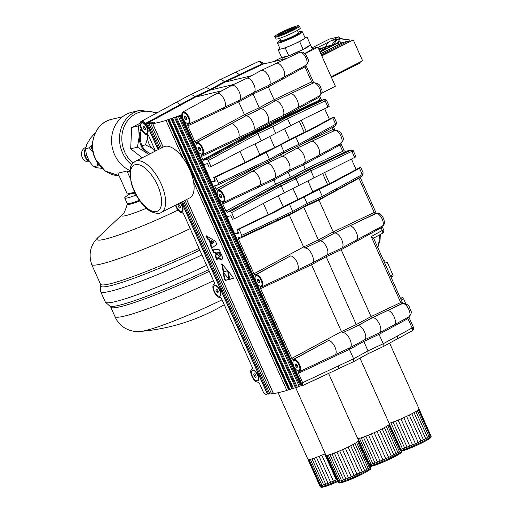 <?xml version="1.0" encoding="UTF-8"?>
<svg xmlns="http://www.w3.org/2000/svg" width="513" height="513" viewBox="0 0 513 513"><rect width="100%" height="100%" fill="white"/><g stroke="black" fill="none" stroke-linecap="round" stroke-linejoin="round"><path stroke-width="0.77" d="M186.36 117.573L184.776 118.375L184.513 116.631L185.443 116.413L186.636 117.926L186.899 119.664L185.969 119.888L186.867 119.433M185.969 119.888L184.776 118.375M188.04 123.357A5.733 2.597 63.1 0 1 183.25 119.048A5.733 2.597 63.1 0 1 183.115 113.04A5.733 2.597 63.1 0 1 183.378 112.937A5.733 2.597 63.1 0 1 188.162 117.253A5.733 2.597 63.1 0 1 188.303 123.261A5.733 2.597 63.1 0 1 188.04 123.357M183.288 112.963A5.733 2.597 63.1 0 1 183.455 112.866A5.733 2.597 63.1 0 1 183.718 112.764A5.733 2.597 63.1 0 1 184.994 112.975A5.733 2.597 63.1 0 1 189.464 121.78A5.733 2.597 63.1 0 1 188.643 123.088A5.733 2.597 63.1 0 1 188.463 123.165M200.051 148.174L198.467 148.982L198.204 147.237L199.134 147.013L200.326 148.533L200.589 150.271L199.66 150.495L200.557 150.04M199.66 150.495L198.467 148.982M201.731 153.964A5.733 2.597 63.1 0 1 196.947 149.655A5.733 2.597 63.1 0 1 196.806 143.64A5.733 2.597 63.1 0 1 197.069 143.544A5.733 2.597 63.1 0 1 201.853 147.853A5.733 2.597 63.1 0 1 201.994 153.868A5.733 2.597 63.1 0 1 201.731 153.964M196.979 143.569A5.733 2.597 63.1 0 1 197.146 143.467A5.733 2.597 63.1 0 1 197.409 143.371A5.733 2.597 63.1 0 1 198.685 143.582A5.733 2.597 63.1 0 1 203.154 152.387A5.733 2.597 63.1 0 1 202.334 153.695A5.733 2.597 63.1 0 1 202.154 153.765M210.676 244.169L208.842 240.065L207.425 238.872L206.091 235.685L215.556 241.341L216.762 244.329L211.734 248.273L210.202 245.073L211.273 243.867L209.439 239.763L207.938 238.609L206.854 236.185M210.183 244.804L211.273 243.867M227.657 270.62L223.751 271.698L224.001 273.179L228.586 278.706L227.887 272.243L226.836 270.954A114.662 10.953 155.9 0 1 223.751 271.698L224.239 271.448M228.586 278.706L229.273 278.36L229.382 277.693L228.42 271.544M224.29 279.053L221.885 263.817L232.973 276.962L233.146 278.488A114.662 10.953 155.9 0 1 225.258 280.387L224.29 279.053L224.649 278.873L223.726 272.762M233.402 278.315L225.675 280.175L224.649 278.873M211.728 248.279L212.247 248.016L210.708 244.541M211.734 248.273L212.081 247.862M217.878 257.641L216.864 259.969L215.37 256.404L215.992 254.108L215.223 252.64L213.376 252.165L212.093 249.061L219.179 249.754L221.84 255.391C222.834 258.103 222.604 259.572 221.161 259.783L221.751 259.674M213.594 252.409L214.113 252.139L212.651 249.145M186.661 199.48L273.512 393.651A114.623 9.587 -22.8 0 0 286.85 390.444L289.794 389.213M158.055 149.706L146.449 123.761A114.636 12.306 -25.4 0 0 146.622 123.8L150.02 122.492L147.757 123.941L151.226 122.62L149.148 123.966L152.701 122.601L150.79 123.857L154.426 122.447L152.733 123.646A114.623 12.306 -25.4 0 0 166.071 120.44L181.269 114.976L180.833 115.579A114.636 12.306 -25.4 0 0 181.57 115.31L302.478 385.596L302.676 382.666L298.483 373.284L298.483 371.848L299.374 371.63A6.759 3.065 -116.9 0 0 299.65 371.534A6.759 3.065 -116.9 0 0 299.541 364.467A6.759 3.065 -116.9 0 0 293.878 359.35L293.051 359.549L291.82 358.401L260.61 288.633L260.617 287.19L261.502 286.972A6.759 3.065 -116.9 0 0 261.777 286.876A6.759 3.065 -116.9 0 0 261.668 279.816A6.759 3.065 -116.9 0 0 256.013 274.692L255.179 274.891L253.954 273.743L238.417 239.007L238.423 237.57L241.764 236.756L241.77 235.32L239.02 229.176L237.077 229.644L272.493 212.619L274.596 212.113L239.02 229.176M218.679 257.5L218.019 257.834L220.455 259.725L221.161 259.783L221.828 259.443L221.135 259.379L218.544 257.302L217.878 257.635M216.05 254.461L216.691 254.134L216.095 252.556L214.113 252.139M215.37 256.404L216.691 254.134M217.236 259.398L215.89 256.141M211.709 243.451L213.979 242.117L211.394 240.687L210.728 241.027L213.312 242.457L211.888 243.604L210.683 241.161M219.949 254.852L220.577 254.531L219.628 252.685L216.832 252.826L219.231 253.242L219.949 254.852L219.853 256.372L219.019 256.32L217.865 255.121L216.832 252.826M220.577 254.531L220.661 256.013L219.853 256.372M218.993 253.005L219.628 252.685M273.551 61.573L281.637 57.475A15.768 1.507 -24.1 0 0 281.663 57.578A15.768 1.507 -24.1 0 0 288.755 55.789L281.65 57.494L278.155 49.684L285.254 47.972L299.663 41.617L306.966 36.962L304.895 37.462M321.677 93.199L335.387 86.242L317.913 47.17L312.167 48.549M304.946 53.75L317.913 47.17M329.384 119.253L324.678 108.724M283.836 152.829L299.034 145.724L299.021 144.3L295.802 137.099L310.538 129.962L334.091 117.124L333.008 117.317L308.518 130.411M223.585 271.794L222.43 264.157L221.751 264.496M213.312 242.457L213.979 242.117M207.656 239.173L208.175 238.904M163.711 146.827A28.664 12.94 63 0 1 188.258 166.494A28.664 12.94 63 0 1 189.746 197.909L161.255 212.427A28.664 12.94 -117 0 0 159.767 181.012A28.664 12.94 -117 0 0 135.22 161.345L163.711 146.827M196.017 144.807A6.021 2.732 63.1 0 1 198.518 143.39A6.021 2.732 63.1 0 1 202.34 147.988A6.021 2.732 63.1 0 1 203.206 152.637A6.021 2.732 63.1 0 1 200.589 153.817M293.019 361.652A6.021 2.732 63.1 0 1 295.52 360.241A6.021 2.732 63.1 0 1 299.336 364.839A6.021 2.732 63.1 0 1 300.208 369.482A6.021 2.732 63.1 0 1 297.591 370.668M182.327 114.2A6.021 2.732 63.1 0 1 184.827 112.783A6.021 2.732 63.1 0 1 188.649 117.381A6.021 2.732 63.1 0 1 189.515 122.03A6.021 2.732 63.1 0 1 186.899 123.21M217.281 192.343A6.021 2.732 63.1 0 1 219.782 190.926A6.021 2.732 63.1 0 1 223.604 195.524A6.021 2.732 63.1 0 1 224.476 200.173A6.021 2.732 63.1 0 1 221.853 201.352M255.147 276.994A6.021 2.732 63.1 0 1 257.654 275.584A6.021 2.732 63.1 0 1 261.47 280.181A6.021 2.732 63.1 0 1 262.342 284.83A6.021 2.732 63.1 0 1 259.725 286.01M183.09 209.221L182.968 209.894A5.733 2.597 63.1 0 0 180.403 202.673A6.021 2.732 63.1 0 1 182.153 205.495A6.021 2.732 63.1 0 1 183.026 210.138A6.021 2.732 63.1 0 1 180.403 211.324M213.697 286.966A6.021 2.732 63.1 0 1 216.204 285.549A6.021 2.732 63.1 0 1 220.019 290.146A6.021 2.732 63.1 0 1 220.891 294.795A6.021 2.732 63.1 0 1 218.275 295.982M140.876 124.165A6.021 2.732 63.1 0 1 143.377 122.754A6.021 2.732 63.1 0 1 147.199 127.352A6.021 2.732 63.1 0 1 148.065 131.995A6.021 2.732 63.1 0 1 145.448 133.181M251.569 371.617A6.021 2.732 63.1 0 1 254.07 370.206A6.021 2.732 63.1 0 1 257.885 374.804A6.021 2.732 63.1 0 1 258.757 379.453A6.021 2.732 63.1 0 1 256.141 380.633M251.293 160.018L249.19 160.524L213.767 177.549L215.716 177.081L251.293 160.018L295.802 137.099L293.327 137.689L278.796 145.468L263.708 152.72L266.176 152.124L269.402 159.325L283.792 151.425L280.9 144.961L278.796 145.468M355.964 156.773L269.306 200.288L234.364 218.762L231.613 212.619L230.388 211.471L227.156 212.247L225.932 211.099L222.745 203.975L222.751 202.539L223.636 202.321A6.759 3.065 -116.9 0 0 223.912 202.225A6.759 3.065 -116.9 0 0 223.803 195.158A6.759 3.065 -116.9 0 0 218.14 190.034L217.313 190.24L216.088 189.092L214.819 186.264L214.851 185.533L218.461 184.661L218.467 183.224L215.716 177.081M234.364 218.762L232.415 219.231L230.844 215.716L226.97 216.646L234.774 234.088L238.648 233.159L237.077 229.644M146.449 123.761L145.384 123.421A7.329 3.322 -116.9 0 0 141.126 121.485A7.329 3.322 -116.9 0 0 141.364 129.186A7.329 3.322 -116.9 0 0 147.455 134.662L148.68 135.81L155.433 151.046M290.788 125.897L287.569 118.695L286.344 117.548L323.947 99.702A1.436 0.686 64.6 0 1 325.171 100.849L326.755 100.728L329.256 106.319L327.974 107.121L305.248 118.137L261.168 140.921L257.943 133.72L208.31 160.524L211.061 166.667L209.112 167.135L207.541 163.615L203.667 164.551L211.471 181.993L215.345 181.063L213.767 177.549M265.798 162.448L266.946 163.435L217.313 190.24M175.478 205.181A7.329 3.322 -116.9 0 0 182.41 212.805L183.641 213.953L214.383 282.682L214.319 284.144A7.329 3.322 -116.9 0 0 213.953 284.285A7.329 3.322 -116.9 0 0 214.19 291.987A7.329 3.322 -116.9 0 0 220.282 297.463L221.507 298.611L252.249 367.34L252.191 368.796A7.329 3.322 -116.9 0 0 251.819 368.937A7.329 3.322 -116.9 0 0 252.056 376.645A7.329 3.322 -116.9 0 0 258.148 382.121L259.373 383.269L263.336 392.124L265.792 394.42L267.35 394.042A114.636 9.587 -22.8 0 0 267.517 394.067L268.459 393.779M194.818 141.556L244.457 114.752L245.682 115.9L196.049 142.697L194.818 141.556L187.79 125.832L187.796 124.396L188.681 124.172A6.759 3.065 -116.9 0 0 188.957 124.075A6.759 3.065 -116.9 0 0 188.669 116.65A6.759 3.065 -116.9 0 0 182.84 112.026A6.759 3.065 -116.9 0 0 181.839 114.72L181.692 115.239M208.31 160.524L207.085 159.376L203.533 160.229L202.917 159.658L201.481 156.439L201.487 155.003L202.372 154.779A6.759 3.065 -116.9 0 0 202.648 154.682A6.759 3.065 -116.9 0 0 202.539 147.622A6.759 3.065 -116.9 0 0 196.877 142.499L196.049 142.697M207.085 159.376L256.718 132.572L271.505 125.557L272.736 126.705L257.943 133.72L256.718 132.572L253.166 133.425L203.533 160.229M225.932 211.099L275.564 184.302L276.796 185.443L227.156 212.247M253.954 273.743L303.587 246.945L289.351 215.114L274.122 222.238M261.777 286.876L297.04 270.274A7.9 3.585 -116.9 0 0 297.059 262.335A7.9 3.585 -116.9 0 0 290.294 256.025L255.179 274.891M188.957 124.075L224.219 107.473A7.9 3.585 -116.9 0 0 224.239 99.535A7.9 3.585 -116.9 0 0 217.48 93.225A7.9 3.585 -116.9 0 0 217.07 93.379L182.84 112.026M202.648 154.682L237.91 138.08A7.9 3.585 -116.9 0 0 237.929 130.142A7.9 3.585 -116.9 0 0 231.164 123.832L245.682 115.9L260.476 108.878L259.245 107.736L253.114 94.033L238.725 101.933L223.495 109.057M211.061 166.667L246.003 148.193L261.168 140.921M296.174 270.684L296.341 271.916L260.61 288.633M328.179 340.677L328.166 340.683A7.9 3.585 -116.9 0 1 334.931 346.987A7.868 3.565 -116.9 0 0 328.179 340.677L293.051 359.549M334.04 355.336L334.213 356.573L298.483 373.284M223.912 202.225L259.174 185.616A7.9 3.585 -116.9 0 0 259.193 177.678A7.9 3.585 -116.9 0 0 252.428 171.368L266.946 163.435L281.74 156.42L280.29 154.779M234.774 234.088L238.301 232.383M218.467 183.224L254.198 166.513L254.191 167.95L218.512 184.629M145.384 123.421L179.973 104.748A8.477 3.841 -116.9 0 0 175.799 102.671A8.477 3.841 -116.9 0 0 175.356 102.837L141.126 121.485M267.562 122.966L282.548 115.912A8.355 3.79 -116.9 0 0 282.637 115.867A8.355 3.79 -116.9 0 0 282.362 107.076A8.355 3.79 -116.9 0 0 275.417 100.843L274.077 99.721L259.245 107.736L244.457 114.752L238.725 101.933L238.577 100.638M284.471 193.016L281.252 185.815L231.613 212.619M211.471 181.993L214.992 180.287M240.046 151.367L245.034 162.518L240.033 151.38M254.172 166.449L269.402 159.325L269.408 160.755L254.345 167.796M299.65 371.534L334.912 354.932A7.9 3.585 -116.9 0 0 334.931 346.987M241.77 235.32L277.501 218.609L277.495 220.045L241.815 236.724M230.388 211.471L280.021 184.667L276.796 185.443L291.583 178.428L290.358 177.28L288.069 172.176L273.679 180.076L258.449 187.2M277.475 218.544L292.705 211.42L289.479 204.219L333.841 182.057L359.485 168.302L360.729 167.43L359.664 167.616L331.821 182.506M274.596 212.113L289.479 204.219L287.011 204.815L272.493 212.619M202.917 159.658L252.55 132.854L252.415 132.54L237.186 139.664M303.157 163.756L305.19 169.271L290.358 177.28L275.564 184.302L273.532 178.787M263.349 203.469L268.337 214.614L263.336 203.475M291.82 358.401L341.453 331.597L311.545 264.734L296.315 271.858M281.894 116.22L282.176 117.83L267.344 125.839L252.55 132.854L253.166 133.425L267.959 126.41L266.805 124.64L252.415 132.54L252.268 131.245M273.955 221.699L274.147 222.296L238.417 239.007M326.691 255.16L341.677 248.106A8.355 3.79 -116.9 0 0 341.767 248.061A8.355 3.79 -116.9 0 0 341.498 239.27A8.355 3.79 -116.9 0 0 334.547 233.037L319.605 241.072L318.381 239.924L303.587 246.945L304.818 248.093L319.932 240.995L304.927 248.061A8.355 3.79 -116.9 0 1 311.872 254.294A8.355 3.79 -116.9 0 1 312.148 263.086A8.355 3.79 -116.9 0 1 312.058 263.131L297.425 270.024M223.347 107.884L223.521 109.122L187.79 125.832M237.038 138.491L237.211 139.722L201.481 156.439M345.063 151.476L351.084 150.033L309.647 169.643L294.815 177.652L280.021 184.667L281.252 185.815L296.039 178.8L294.815 177.652L291.583 178.428L306.415 170.419L309.647 169.643L310.872 170.791L296.039 178.8L298.932 185.264M258.302 186.027L258.475 187.264L222.745 203.975M325.742 255.679L356.246 324.582L371.079 316.572L372.31 317.72L357.471 325.729L356.246 324.582L341.453 331.597L342.684 332.745L357.805 325.652L342.793 332.719A8.355 3.79 -116.9 0 1 349.744 338.952A8.355 3.79 -116.9 0 1 350.013 347.743A8.355 3.79 -116.9 0 1 349.924 347.788L335.29 354.675M302.676 382.666L353.611 358.767L349.411 349.391L334.181 356.509M338.381 365.891L338.279 368.866M293.34 388.142L289.922 389.508L169.123 119.452M301.157 385.661L297.271 387.232L176.414 117.047M297.149 386.949L293.468 388.431L172.644 118.317M181.839 114.72L181.57 115.31M271.448 393.593L269.979 394.08L183.622 201.032M180.833 115.579L301.727 385.84A114.636 9.587 -22.8 0 0 302.478 385.596M273.282 393.33L271.595 393.913L185.001 200.326M181.499 202.109L267.35 394.042M269.825 393.747L268.613 394.125L182.493 201.603M301.727 385.84L301.278 385.936L180.377 115.656M221.917 90.743L195.408 97.117L180.691 105.101L179.98 104.748L180.685 105.101L146.147 123.832M325.877 455.153A17.917 1.712 -24.1 0 0 325.89 455.191A17.917 1.712 -24.1 0 0 326.178 455.345A17.917 1.712 -24.1 0 0 326.967 455.307A17.917 1.712 -24.1 0 0 328.224 455.05A17.917 1.712 -24.1 0 0 329.897 454.569A17.917 1.712 -24.1 0 0 331.956 453.89A17.917 1.712 -24.1 0 0 334.322 453.024A17.917 1.712 -24.1 0 0 336.926 452.004A17.917 1.712 -24.1 0 0 339.696 450.856A17.917 1.712 -24.1 0 0 342.543 449.619A17.917 1.712 -24.1 0 0 345.384 448.33A17.917 1.712 -24.1 0 0 348.122 447.028A17.917 1.712 -24.1 0 0 350.687 445.746A17.917 1.712 -24.1 0 0 352.995 444.534A17.917 1.712 -24.1 0 0 354.977 443.424A17.917 1.712 -24.1 0 0 356.567 442.45A17.917 1.712 -24.1 0 0 357.728 441.635A17.917 1.712 -24.1 0 0 358.414 441.013A17.917 1.712 -24.1 0 0 358.613 440.603A17.917 1.712 -24.1 0 0 358.6 440.564L328.57 373.426M310.192 382.018A17.917 1.712 -24.1 0 0 319.862 377.497M362.338 471.793A17.917 1.712 155.9 0 1 359.773 473.076A17.917 1.712 155.9 0 1 357.035 474.378A17.917 1.712 155.9 0 1 354.194 475.666A17.917 1.712 155.9 0 1 351.347 476.904A17.917 1.712 155.9 0 1 348.577 478.052A17.917 1.712 155.9 0 1 345.974 479.071A17.917 1.712 155.9 0 1 343.607 479.937A17.917 1.712 155.9 0 1 341.549 480.617A17.917 1.712 155.9 0 1 339.875 481.098A17.917 1.712 155.9 0 1 338.618 481.354A17.917 1.712 155.9 0 1 337.83 481.393A17.917 1.712 155.9 0 1 337.541 481.239A17.917 1.712 155.9 0 1 337.528 481.2L339.875 481.098L345.974 479.071L364.647 470.581A17.917 1.712 155.9 0 1 362.338 471.793L350.687 445.746M370.232 466.574A17.917 1.712 155.9 0 1 370.251 466.612A17.917 1.712 155.9 0 1 370.264 466.65A17.917 1.712 155.9 0 1 370.065 467.061A17.917 1.712 155.9 0 1 369.379 467.683A17.917 1.712 155.9 0 1 368.219 468.497A17.917 1.712 155.9 0 1 366.628 469.472A17.917 1.712 155.9 0 1 364.647 470.581L368.219 468.497L370.264 466.65L358.613 440.603M337.528 481.2L325.915 455.23M337.83 481.393L326.178 455.345M338.618 481.354L326.967 455.307M339.875 481.098L328.224 455.05M341.549 480.617L329.897 454.569M343.607 479.937L331.956 453.89M345.974 479.071L334.322 453.024M348.577 478.052L336.926 452.004M351.347 476.904L339.696 450.856M354.194 475.666L342.543 449.619M357.035 474.378L345.384 448.33M359.773 473.076L348.122 447.028M364.647 470.581L352.995 444.534M366.628 469.472L354.977 443.424M368.219 468.497L356.567 442.45M369.379 467.683L357.728 441.635M370.065 467.061L358.414 441.013M307.986 459.468A17.917 1.712 -24.1 0 0 307.999 459.513A17.917 1.712 -24.1 0 0 308.281 459.661A17.917 1.712 -24.1 0 0 309.07 459.629A17.917 1.712 -24.1 0 0 310.327 459.366A17.917 1.712 -24.1 0 0 312.007 458.891A17.917 1.712 -24.1 0 0 314.059 458.205A17.917 1.712 -24.1 0 0 316.425 457.34A17.917 1.712 -24.1 0 0 319.035 456.32A17.917 1.712 -24.1 0 0 321.798 455.172A17.917 1.712 -24.1 0 0 324.646 453.934A17.917 1.712 -24.1 0 0 325.216 453.684M336.874 479.732A17.917 1.712 155.9 0 1 336.297 479.982A17.917 1.712 155.9 0 1 333.45 481.22A17.917 1.712 155.9 0 1 330.686 482.367A17.917 1.712 155.9 0 1 328.076 483.387A17.917 1.712 155.9 0 1 325.71 484.253A17.917 1.712 155.9 0 1 323.658 484.939A17.917 1.712 155.9 0 1 321.978 485.413A17.917 1.712 155.9 0 1 320.721 485.676A17.917 1.712 155.9 0 1 319.939 485.708A17.917 1.712 155.9 0 1 319.65 485.561A17.917 1.712 155.9 0 1 319.637 485.516L320.721 485.676L325.71 484.253L336.874 479.726M319.637 485.516L308.018 459.545M319.939 485.708L308.281 459.661M320.721 485.676L309.07 459.629M321.978 485.413L310.327 459.366M323.658 484.939L312.007 458.891M325.71 484.253L314.059 458.205M328.076 483.387L316.425 457.34M330.686 482.367L319.035 456.32M333.45 481.22L321.798 455.172M336.297 479.982L324.646 453.934M349.27 348.096L349.411 349.391L363.807 341.485L363.608 340.337M297.059 262.335A7.868 3.565 -116.9 0 0 290.313 256.019M287.011 204.815L302.099 197.563L304.203 197.056L307.095 203.52L292.705 211.42L292.718 212.85L277.648 219.891M353.483 361.684L353.611 358.767L368.001 350.866L363.807 341.485L379.036 334.361L383.23 343.742L397.626 335.835L397.498 338.753M224.598 107.223L239.231 100.33A8.355 3.79 -116.9 0 0 239.321 100.285A8.355 3.79 -116.9 0 0 238.878 91.147A8.355 3.79 -116.9 0 0 231.761 85.382A8.355 3.79 -116.9 0 0 231.671 85.427L217.172 93.328M224.239 99.535A7.868 3.565 -116.9 0 0 217.48 93.225M175.799 102.671A8.439 3.828 -116.9 0 1 179.98 104.748L194.716 96.784A8.933 4.046 -116.9 0 0 190.054 94.841A8.933 4.046 -116.9 0 0 189.957 94.886L175.465 102.786M195.408 97.117L194.716 96.784L209.605 89.717L210.311 90.076L195.408 97.117M251.28 159.985L249.171 160.492L263.708 152.72M311.404 263.438L311.545 264.734L325.941 256.827L341.171 249.709L371.079 316.572L400.717 302.51A1.436 0.686 -115.4 0 0 401.948 303.658L372.419 317.694A8.355 3.79 -116.9 0 1 379.363 323.921A8.355 3.79 -116.9 0 1 379.639 332.713A8.355 3.79 -116.9 0 1 379.549 332.757L364.563 339.818M255.025 143.864L259.899 154.753M259.559 185.366L274.186 178.479A8.355 3.79 -116.9 0 0 274.275 178.428A8.355 3.79 -116.9 0 0 274.006 169.643A8.355 3.79 -116.9 0 0 267.055 163.41L282.067 156.337L296.572 148.411L295.417 147.417M259.193 177.678A7.868 3.565 -116.9 0 0 252.441 171.368L218.14 190.034M238.288 137.83L252.922 130.937A8.355 3.79 -116.9 0 0 253.012 130.892A8.355 3.79 -116.9 0 0 252.742 122.1A8.355 3.79 -116.9 0 0 245.791 115.874L260.803 108.801L275.308 100.869L314.001 82.721A2.866 2.539 -103.5 0 0 313.565 82.869L312.911 83.029A1.436 0.686 -115.4 0 1 311.68 81.881L313.7 82.792M237.929 130.142A7.868 3.565 -116.9 0 0 231.177 123.825L196.877 142.499M289.159 214.517L289.351 215.114L303.741 207.207L318.381 239.924L333.213 231.914L318.971 200.083L303.741 207.207L303.613 206.867M278.328 195.966L283.202 206.848M274.583 212.081L272.474 212.587M326.653 255.179A7.868 3.565 -116.9 0 0 326.736 255.141A7.868 3.565 -116.9 0 0 326.48 246.862A7.868 3.565 -116.9 0 0 319.932 240.995L334.547 233.037L349.545 225.97A7.9 3.585 -116.9 0 0 349.545 225.97A7.868 3.565 -116.9 0 1 356.311 232.28A7.868 3.565 63.1 0 1 356.355 240.11L341.767 248.061M266.606 123.486L266.805 124.64L282.035 117.515L296.456 109.673L296.29 108.429M302.099 197.563L316.63 189.784L319.105 189.194L322.324 196.396L307.095 203.52L307.088 204.956L292.782 212.805M364.519 339.837A7.868 3.565 -116.9 0 0 364.602 339.792A7.868 3.565 -116.9 0 0 364.345 331.52A7.868 3.565 -116.9 0 0 357.805 325.652L372.419 317.694L387.424 310.621A7.9 3.585 -116.9 0 0 387.411 310.628L387.411 310.628A7.868 3.565 -116.9 0 1 394.176 316.938A7.868 3.565 63.1 0 1 394.228 324.767L379.639 332.713M383.108 346.653L383.23 343.742L368.001 350.866L367.988 353.739M253.826 92.385A7.868 3.565 -116.9 0 0 253.909 92.34A7.868 3.565 -116.9 0 0 253.493 83.728A7.868 3.565 -116.9 0 0 246.791 78.309A7.868 3.565 -116.9 0 0 246.708 78.348M252.915 92.879L253.114 94.033L268.344 86.909L274.077 99.721L311.68 81.881L304.966 66.87L282.766 79.066L282.599 77.822M233.8 84.427L210.311 90.076L225.027 82.093L224.341 81.759A8.933 4.046 -116.9 0 0 219.679 79.81A8.933 4.046 -116.9 0 0 219.583 79.861L205.04 87.781M263.932 63.888L262.175 63.798L224.341 81.759L209.605 89.717A8.439 3.828 -116.9 0 0 205.085 87.761A8.439 3.828 -116.9 0 0 204.995 87.806M275.628 133.168L272.736 126.705L287.569 118.695L325.171 100.849L327.974 107.121M269.678 136.355L274.641 147.462M288.781 170.528A7.868 3.565 -116.9 0 0 288.864 170.483A7.868 3.565 -116.9 0 0 288.607 162.204A7.868 3.565 -116.9 0 0 282.067 156.337L296.572 148.411L335.265 130.257A2.866 2.539 -103.5 0 0 334.829 130.411L334.175 130.565A1.436 0.686 -115.4 0 1 332.943 129.417L334.963 130.328M267.517 122.985A7.868 3.565 -116.9 0 0 267.6 122.947A7.868 3.565 -116.9 0 0 267.344 114.668A7.868 3.565 -116.9 0 0 260.803 108.801L275.417 100.843L290.409 93.776A7.9 3.585 -116.9 0 0 290.409 93.776A7.868 3.565 -116.9 0 1 297.174 100.086A7.868 3.565 63.1 0 1 297.226 107.916L282.637 115.867M313.174 137.965L313.417 136.394L299.021 144.3L283.792 151.425L283.785 152.861L269.472 160.71M287.87 171.021L288.069 172.176L303.298 165.051L317.72 157.209L317.553 155.965M319.355 95.937L318.656 97.476L319.779 99.984A0.718 0.346 -115.4 0 0 320.394 100.561L324.363 99.554L320.394 100.561L282.791 118.4L286.344 117.548L271.505 125.557L267.959 126.41L282.791 118.4L282.176 117.83L319.779 99.984L321.407 100.266M292.981 188.451L297.95 199.557M369.418 464.752L377.497 462.213L388.63 457.429L397.934 452.594L401.07 449.984A17.917 1.712 155.9 0 1 401.089 450.016A17.917 1.712 155.9 0 1 401.006 450.337A17.917 1.712 155.9 0 1 400.448 450.901A17.917 1.712 155.9 0 1 399.415 451.664A17.917 1.712 155.9 0 1 397.934 452.594A17.917 1.712 155.9 0 1 396.055 453.678A17.917 1.712 155.9 0 1 393.83 454.864A17.917 1.712 155.9 0 1 391.329 456.128A17.917 1.712 155.9 0 1 388.63 457.429A17.917 1.712 155.9 0 1 385.808 458.725A17.917 1.712 155.9 0 1 382.954 459.981A17.917 1.712 155.9 0 1 380.159 461.155A17.917 1.712 155.9 0 1 377.497 462.213A17.917 1.712 155.9 0 1 375.054 463.124A17.917 1.712 155.9 0 1 372.913 463.861A17.917 1.712 155.9 0 1 371.123 464.393A17.917 1.712 155.9 0 1 369.751 464.714A17.917 1.712 155.9 0 1 369.424 464.765M357.779 438.718A17.917 1.712 -24.1 0 0 358.1 438.666A17.917 1.712 -24.1 0 0 359.472 438.346A17.917 1.712 -24.1 0 0 361.261 437.807A17.917 1.712 -24.1 0 0 363.403 437.076A17.917 1.712 -24.1 0 0 365.846 436.165A17.917 1.712 -24.1 0 0 368.507 435.107A17.917 1.712 -24.1 0 0 371.303 433.934A17.917 1.712 -24.1 0 0 374.157 432.677A17.917 1.712 -24.1 0 0 376.978 431.382A17.917 1.712 -24.1 0 0 379.678 430.08A17.917 1.712 -24.1 0 0 382.179 428.817A17.917 1.712 -24.1 0 0 384.404 427.63A17.917 1.712 -24.1 0 0 386.283 426.547A17.917 1.712 -24.1 0 0 387.764 425.617A17.917 1.712 -24.1 0 0 388.796 424.854A17.917 1.712 -24.1 0 0 389.354 424.289A17.917 1.712 -24.1 0 0 389.438 423.969L359.985 358.132M369.751 464.714L358.1 438.666M371.123 464.393L359.472 438.346M372.913 463.861L361.261 437.807M375.054 463.124L363.403 437.076M377.497 462.213L365.846 436.165M380.159 461.155L368.507 435.107M382.954 459.981L371.303 433.934M385.808 458.725L374.157 432.677M388.63 457.429L376.978 431.382M391.329 456.128L379.678 430.08M393.83 454.864L382.179 428.817M396.055 453.678L384.404 427.63M397.934 452.594L386.283 426.547M399.415 451.664L387.764 425.617M400.448 450.901L388.796 424.854M401.006 450.337L389.354 424.289M401.07 449.984L389.45 424.007M405.777 303.715L403.596 298.842A1.436 0.648 -116.9 0 0 402.365 297.694L400.409 298.162M390.989 277.097L392.753 276.199A1.436 0.648 -116.9 0 0 392.823 276.18A1.436 0.648 -116.9 0 0 392.817 274.744L387.148 262.072L384.801 263.259M383.66 260.713L384.974 260.04L384.84 263.24M384.974 260.04L383.519 260.392M324.582 172.368L329.59 183.558M327.576 184.526L322.606 173.426L327.57 184.526M301.278 120.266L306.287 131.463M304.273 132.431L299.303 121.331L304.267 132.431M351.456 159.133L356.099 169.521M381.807 226.316L381.114 227.849L355.592 241.867L355.419 240.623M336.477 190.06L336.746 188.553L362.268 174.535L363.217 172.996L360.735 167.443M376.593 213.28C382.294 211.619 387.379 224.591 382.243 226.086A7.035 3.187 -116.9 0 0 382.012 218.679A7.035 3.187 -116.9 0 0 376.157 213.434A2.866 2.539 -103.5 0 1 376.593 213.28L334.438 233.062L333.213 231.914L374.227 212.453L376.247 213.363M359.523 177.479L358.914 178.229L333.392 192.24L333.245 191.836M355.958 156.76L353.47 151.207L351.892 151.329L310.872 170.791L314.097 177.992M286.786 58.392L262.919 64.183A1.436 0.667 -115.3 0 1 262.175 63.798A7.721 3.501 -116.9 0 0 257.879 61.823L234.691 72.737A8.439 3.828 63.1 0 1 235.044 72.615A8.477 3.841 -116.9 0 0 234.691 72.737A8.477 3.841 -116.9 0 0 234.595 72.788M397.357 338.849L397.626 335.835M340.619 143.473L339.92 145.019L342.793 151.431A1.436 0.686 -115.4 0 0 344.018 152.579L306.415 170.419L305.19 169.271L344.095 150.687L340.818 143.364M313.443 136.458L335.643 124.261L336.592 122.722L334.091 117.137M324.363 99.554L324.363 99.554C325.992 99.682 326.794 100.073 326.755 100.728M305.658 65.331L304.966 66.87A1.436 0.68 -118.8 0 1 304.741 65.831M380.883 226.823A1.436 0.68 -118.8 0 0 381.114 227.849L382.3 230.51A2.866 1.359 61.2 0 1 382.332 233.364A2.866 1.359 61.2 0 1 382.179 233.421M355.362 240.655L355.592 241.867M359.485 168.302L362.268 174.535A1.436 0.68 61.2 0 1 362.287 175.959A1.436 0.68 61.2 0 1 362.287 175.965A1.436 0.68 61.2 0 1 362.21 175.991L336.823 189.932M336.746 188.553L336.733 189.919L322.401 197.774M358.779 177.889A1.436 0.68 -118.8 0 0 358.914 178.229L374.227 212.453A1.436 0.686 -115.4 0 0 375.458 213.6L349.545 225.97M355.945 240.334L355.964 240.328A7.9 3.585 -116.9 0 0 356.375 240.174A7.9 3.585 -116.9 0 0 356.311 232.28M333.238 191.836L333.392 192.24M345.185 151.495L350.661 150.181A1.436 0.686 64.6 0 1 351.892 151.329L354.675 157.562M296.815 108.14L296.835 108.14A7.9 3.585 -116.9 0 0 297.239 107.98A7.9 3.585 -116.9 0 0 297.174 100.086M283.125 77.534L283.144 77.534A7.9 3.585 -116.9 0 0 283.548 77.373A7.9 3.585 -116.9 0 0 283.484 69.479A7.868 3.565 63.1 0 1 283.535 77.309L268.947 85.261A8.355 3.79 -116.9 0 0 268.498 76.116A8.355 3.79 -116.9 0 0 261.386 70.358A8.355 3.79 -116.9 0 0 261.297 70.403L246.747 78.329M393.234 325.306L393.458 326.518L393.291 325.274M299.586 52.364C302.76 51.794 304.331 51.46 307.685 58.238C309.012 60.22 308.467 62.515 306.049 65.119A7.15 3.238 -116.9 0 0 305.671 57.296A7.15 3.238 -116.9 0 0 299.586 52.364L276.398 63.285A7.868 3.565 63.1 0 1 276.725 63.17A7.9 3.585 -116.9 0 0 276.398 63.285A7.9 3.585 -116.9 0 0 276.308 63.33M393.817 324.992L393.837 324.986A7.9 3.585 -116.9 0 0 394.24 324.832A7.9 3.585 -116.9 0 0 394.176 316.938M397.652 335.9L412.106 327.961A2.866 1.359 61.2 0 1 412.131 330.814A2.866 1.359 61.2 0 1 411.977 330.879M235.044 72.615A8.439 3.828 -116.9 0 1 239.225 74.693L239.937 75.045L225.027 82.093L251.543 75.712M407.688 317.509A1.436 0.68 -118.8 0 0 407.912 318.586L393.458 326.518M282.541 77.854L282.766 79.066M318.432 96.438A1.436 0.68 -118.8 0 0 318.656 97.476L296.456 109.673M318.079 155.683L318.098 155.676A7.9 3.585 -116.9 0 0 318.502 155.522A7.9 3.585 -116.9 0 0 318.438 147.622A7.868 3.565 -116.9 0 0 311.692 141.312A7.9 3.585 -116.9 0 0 311.673 141.312L296.681 148.379A8.355 3.79 -116.9 0 1 303.632 154.612A8.355 3.79 -116.9 0 1 303.901 163.403A8.355 3.79 -116.9 0 1 303.811 163.448L288.825 170.508M339.696 143.973A1.436 0.68 -118.8 0 0 339.92 145.019L317.72 157.209M332.841 117.996L335.643 124.261A1.436 0.68 61.2 0 1 335.662 125.691L335.662 125.691A1.436 0.68 61.2 0 1 335.585 125.723L313.52 137.837M402.737 303.42L400.717 302.51L371.232 236.589L373.496 237.987L402.763 303.414M394.24 324.832L408.887 316.854A7.413 3.36 -116.9 0 0 408.643 309.057A7.413 3.36 -116.9 0 0 402.481 303.529A2.866 2.539 -103.5 0 1 402.917 303.375L387.411 310.628M408.598 317.008L407.912 318.586L412.106 327.961L413.369 327.134L408.797 316.899M296.232 108.461L296.431 109.609M313.417 136.394L313.43 137.824L299.098 145.679M318.438 147.622A7.868 3.565 63.1 0 1 318.49 155.458L303.901 163.403M317.496 155.997L317.694 157.145M378.895 333.065L379.036 334.361L393.433 326.46M336.72 188.489L322.324 196.396L322.337 197.826L307.146 204.924M253.871 92.359L268.857 85.305A8.355 3.79 -116.9 0 0 268.947 85.261M268.203 85.613L268.344 86.909L282.74 79.002M341.023 248.414L341.171 249.709L355.56 241.803M284.651 128.84L289.518 139.728M318.778 199.486L318.971 200.083L333.367 192.183M307.954 180.935L312.821 191.824M283.484 69.479A7.868 3.565 -116.9 0 0 276.725 63.17M310.525 129.93L308.416 130.437L293.327 137.689M333.828 182.025L331.725 182.532L316.63 189.784M430.689 434.953A17.917 1.712 155.9 0 1 430.715 434.986A17.917 1.712 155.9 0 1 430.631 435.306A17.917 1.712 155.9 0 1 430.074 435.877A17.917 1.712 155.9 0 1 429.041 436.634A17.917 1.712 155.9 0 1 427.56 437.57A17.917 1.712 155.9 0 1 425.681 438.647A17.917 1.712 155.9 0 1 423.456 439.84A17.917 1.712 155.9 0 1 420.955 441.103A17.917 1.712 155.9 0 1 418.249 442.398A17.917 1.712 155.9 0 1 415.434 443.7A17.917 1.712 155.9 0 1 412.58 444.951A17.917 1.712 155.9 0 1 409.778 446.13A17.917 1.712 155.9 0 1 407.117 447.189A17.917 1.712 155.9 0 1 404.68 448.099A17.917 1.712 155.9 0 1 402.532 448.83A17.917 1.712 155.9 0 1 400.788 449.356L409.778 446.13L418.249 442.398L425.681 438.647L430.631 435.306L419.07 408.976M389.143 423.308A17.917 1.712 -24.1 0 0 390.88 422.783A17.917 1.712 -24.1 0 0 393.029 422.052A17.917 1.712 -24.1 0 0 395.465 421.141A17.917 1.712 -24.1 0 0 398.126 420.083A17.917 1.712 -24.1 0 0 400.929 418.903A17.917 1.712 -24.1 0 0 403.782 417.653A17.917 1.712 -24.1 0 0 406.597 416.351A17.917 1.712 -24.1 0 0 409.303 415.055A17.917 1.712 -24.1 0 0 411.804 413.786A17.917 1.712 -24.1 0 0 414.029 412.599A17.917 1.712 -24.1 0 0 415.908 411.522A17.917 1.712 -24.1 0 0 417.39 410.586A17.917 1.712 -24.1 0 0 418.422 409.829A17.917 1.712 -24.1 0 0 418.98 409.259A17.917 1.712 -24.1 0 0 419.057 408.938L389.611 343.107M402.532 448.83L390.88 422.783M404.68 448.099L393.029 422.052M407.117 447.189L395.465 421.141M409.778 446.13L398.126 420.083M412.58 444.951L400.929 418.903M415.434 443.7L403.782 417.653M418.249 442.398L406.597 416.351M420.955 441.103L409.303 415.055M423.456 439.84L411.804 413.786M425.681 438.647L414.029 412.599M427.56 437.57L415.908 411.522M429.041 436.634L417.39 410.586M430.074 435.877L418.422 409.829M430.631 435.306L418.98 409.259M360.171 62.022A4.014 1.821 63.1 0 1 359.549 63.336L356.817 64.721A4.014 1.821 63.1 0 1 356.631 64.792A4.014 1.821 63.1 0 1 356.388 64.818M357.144 64.433A4.014 1.821 63.1 0 1 356.817 64.721M331.462 77.463L357.343 64.33A4.155 1.885 -116.9 0 0 357.523 63.362M348.84 41.88A4.585 2.078 63.1 0 1 348.013 41.213L321.305 54.756M331.141 76.745L362.608 60.784L353.29 39.943L321.709 55.648M353.29 39.943L321.818 55.904M348.013 41.213L343.601 42.271L320.881 53.801M340.933 43.092L340.965 42.322L340.286 42.669A4.014 1.821 63.1 0 1 340.805 43.156L341.491 42.81A4.014 1.821 63.1 0 1 341.671 43.009M336.554 43.246A4.014 1.821 63.1 0 1 337.528 43.278L336.182 43.599A4.014 1.821 63.1 0 1 336.554 43.246L339.292 41.854A4.014 1.821 63.1 0 1 340.965 42.322M321.433 51.037A2.937 2.603 -103.5 0 1 323.235 49.254L326.492 48.472M319.221 50.101L324.081 47.632L324.658 48.915M319.977 51.627L320.497 51.512M331.802 45.779L324.081 47.632M336.182 43.599L319.977 51.781M343.486 42.329L338.952 44.304A4.155 1.885 -116.9 0 0 337.682 43.239L337.528 43.278M338.952 44.304L320.76 53.532M337.682 43.239L320.138 52.14M343.473 42.303L320.869 53.775M319.086 49.793L325.171 46.702L334.309 44.509M306.966 36.962L310.461 44.778L303.157 49.428A15.768 1.507 -24.1 0 0 310.461 44.778A15.768 1.507 -24.1 0 0 310.448 44.702L312.193 48.607A15.768 1.507 155.9 0 1 312.205 48.684A15.768 1.507 155.9 0 1 304.645 53.467M303.157 49.428L288.755 55.789A15.768 1.507 -24.1 0 0 303.157 49.428L299.663 41.617M279.938 48.549L278.155 49.684M288.755 55.789L285.254 47.972M302.401 31.889L305.023 37.75A13.652 1.302 155.9 0 1 305.036 37.815A13.652 1.302 155.9 0 1 303.311 39.289A13.652 1.302 155.9 0 1 292.461 44.798A13.652 1.302 155.9 0 1 281.708 48.831A13.652 1.302 155.9 0 1 280.098 48.895L277.475 43.034A13.652 1.302 -24.1 0 0 290.153 38.796A13.652 1.302 -24.1 0 0 302.413 31.953A13.652 1.302 -24.1 0 0 302.401 31.889A13.652 1.302 -24.1 0 0 302.292 31.8L301.355 31.447A12.94 1.238 155.9 0 1 301.464 31.594A12.94 1.238 155.9 0 1 289.281 38.321A12.94 1.238 155.9 0 1 277.841 41.963A12.94 1.238 155.9 0 1 280.476 40.014M297.373 30.395L298.476 32.858A9.676 0.923 155.9 0 1 298.483 32.909A9.676 0.923 155.9 0 1 289.8 37.757A9.676 0.923 155.9 0 1 280.816 40.764L279.713 38.295M299.419 26.189L300.291 28.138A13.261 1.27 155.9 0 1 300.304 28.209A13.261 1.27 155.9 0 1 288.402 34.846A13.261 1.27 155.9 0 1 276.09 38.969L275.212 37.013A13.261 1.27 -24.1 0 0 287.524 32.896A13.261 1.27 -24.1 0 0 299.432 26.253A13.261 1.27 -24.1 0 0 299.419 26.189C297.726 26.099 302.016 24.182 292.519 27.362C281.432 31.594 272.736 37.039 275.141 36.609L275.212 37.013A13.261 1.27 -24.1 0 1 275.205 36.949M298.143 32.114A12.94 1.238 155.9 0 1 301.355 31.447M277.841 41.963L277.482 42.9A13.652 1.302 -24.1 0 0 277.475 43.034M279.803 34.66A8.599 0.821 155.9 0 1 286.979 30.851A8.599 0.821 155.9 0 1 294.603 28.042M295.539 27.189A9.317 0.891 -24.1 0 0 286.466 30.222A9.317 0.891 -24.1 0 0 278.591 34.813A9.317 0.891 -24.1 0 0 287.389 31.761A9.317 0.891 -24.1 0 0 295.526 27.24A9.317 0.891 -24.1 0 0 295.539 27.189M318.701 48.927L321.016 48.369M311.885 47.921L329.224 39.123L338.907 36.795L339.766 38.706M318.015 47.395L338.907 36.795M325.761 46.561A10.747 9.529 -103.5 0 1 330.366 41.13A10.747 9.529 -103.5 0 1 332.219 40.45L338.676 38.892A10.747 9.529 76.5 0 0 336.823 39.578A10.747 9.529 76.5 0 0 332.219 45.009M343.825 39.245A10.747 9.529 76.5 0 0 338.676 38.892M333.764 44.637L336.823 39.578L340.048 38.802L337.727 42.65M350.199 41.194L349.635 39.931L340.048 38.802M343.723 42.246A6.38 5.649 76.5 0 0 341.825 42.771A6.38 5.649 76.5 0 0 341.581 42.906M318.926 49.428L324.46 47.068M179.864 205.681L178.28 206.482L178.017 204.745L178.947 204.52L180.146 206.04L180.409 207.778L179.473 208.002L180.371 207.547M179.473 208.002L178.28 206.482M180.057 202.847A5.733 2.597 63.1 0 1 181.807 211.375A5.733 2.597 63.1 0 1 181.544 211.471A5.733 2.597 63.1 0 1 175.959 204.937M182.968 209.894A5.733 2.597 63.1 0 1 182.147 211.202A5.733 2.597 63.1 0 1 181.968 211.273M221.315 195.716L219.731 196.517L219.468 194.78L220.398 194.555L221.597 196.069L221.853 197.806L220.923 198.031L221.821 197.576M220.923 198.031L219.731 196.517M222.995 201.5A5.733 2.597 63.1 0 1 218.211 197.191A5.733 2.597 63.1 0 1 218.07 191.182A5.733 2.597 63.1 0 1 218.333 191.086A5.733 2.597 63.1 0 1 223.117 195.395A5.733 2.597 63.1 0 1 223.258 201.404A5.733 2.597 63.1 0 1 222.995 201.5M218.249 191.105A5.733 2.597 63.1 0 1 218.41 191.009A5.733 2.597 63.1 0 1 218.673 190.913A5.733 2.597 63.1 0 1 219.949 191.118A5.733 2.597 63.1 0 1 224.418 199.923A5.733 2.597 63.1 0 1 223.597 201.231A5.733 2.597 63.1 0 1 223.418 201.308M144.91 127.538L143.326 128.34L143.063 126.602L143.993 126.378L145.185 127.891L145.448 129.635L144.519 129.86L145.416 129.404M144.519 129.86L143.326 128.34M146.59 133.329A5.733 2.597 63.1 0 1 141.806 129.019A5.733 2.597 63.1 0 1 141.665 123.005A5.733 2.597 63.1 0 1 141.928 122.908A5.733 2.597 63.1 0 1 146.712 127.218A5.733 2.597 63.1 0 1 146.853 133.233A5.733 2.597 63.1 0 1 146.59 133.329M141.838 122.934A5.733 2.597 63.1 0 1 142.005 122.831A5.733 2.597 63.1 0 1 142.268 122.735A5.733 2.597 63.1 0 1 143.544 122.947A5.733 2.597 63.1 0 1 148.013 131.751A5.733 2.597 63.1 0 1 147.193 133.059A5.733 2.597 63.1 0 1 147.013 133.13M259.18 280.367L257.597 281.175L257.334 279.431L258.27 279.207L259.463 280.726L259.725 282.464L258.796 282.689L259.687 282.233M258.796 282.689L257.597 281.175M260.861 286.158A5.733 2.597 63.1 0 1 256.077 281.849A5.733 2.597 63.1 0 1 255.936 275.834A5.733 2.597 63.1 0 1 256.199 275.738A5.733 2.597 63.1 0 1 260.982 280.047A5.733 2.597 63.1 0 1 261.123 286.062A5.733 2.597 63.1 0 1 260.861 286.158M256.115 275.763A5.733 2.597 63.1 0 1 256.276 275.661A5.733 2.597 63.1 0 1 256.545 275.564A5.733 2.597 63.1 0 1 257.821 275.776A5.733 2.597 63.1 0 1 262.284 284.58A5.733 2.597 63.1 0 1 261.463 285.888A5.733 2.597 63.1 0 1 261.29 285.959M255.602 374.99L254.018 375.798L253.755 374.054L254.685 373.83L255.878 375.349L256.141 377.087L255.211 377.311L256.109 376.856M255.211 377.311L254.018 375.798M257.276 380.781A5.733 2.597 63.1 0 1 252.492 376.471A5.733 2.597 63.1 0 1 252.358 370.457A5.733 2.597 63.1 0 1 252.62 370.36A5.733 2.597 63.1 0 1 257.404 374.67A5.733 2.597 63.1 0 1 257.545 380.684A5.733 2.597 63.1 0 1 257.276 380.781M252.531 370.386A5.733 2.597 63.1 0 1 252.697 370.283A5.733 2.597 63.1 0 1 252.96 370.187A5.733 2.597 63.1 0 1 254.236 370.399A5.733 2.597 63.1 0 1 258.699 379.203A5.733 2.597 63.1 0 1 257.885 380.511A5.733 2.597 63.1 0 1 257.706 380.582M297.053 365.025L295.469 365.827L295.206 364.089L296.136 363.864L297.328 365.378L297.591 367.122L296.661 367.346L297.559 366.891M296.661 367.346L295.469 365.827M298.726 370.816A5.733 2.597 63.1 0 1 293.943 366.506A5.733 2.597 63.1 0 1 293.808 360.492A5.733 2.597 63.1 0 1 294.071 360.395A5.733 2.597 63.1 0 1 298.855 364.705A5.733 2.597 63.1 0 1 298.996 370.719A5.733 2.597 63.1 0 1 298.726 370.816M293.981 360.421A5.733 2.597 63.1 0 1 294.148 360.318A5.733 2.597 63.1 0 1 294.411 360.222A5.733 2.597 63.1 0 1 295.687 360.434A5.733 2.597 63.1 0 1 300.15 369.238A5.733 2.597 63.1 0 1 299.336 370.546A5.733 2.597 63.1 0 1 299.156 370.617M218.038 291.108L216.557 291.859L215.832 289.967L216.358 289.024L217.608 289.973L218.333 291.865L217.801 292.808L216.557 291.859M216.89 289.428L215.832 289.967M216.768 286.376A5.733 2.597 63.1 0 1 220.186 291.698A5.733 2.597 63.1 0 1 219.673 296.027A5.733 2.597 63.1 0 1 217.397 295.456A5.733 2.597 63.1 0 1 213.972 290.134A5.733 2.597 63.1 0 1 214.485 285.805A5.733 2.597 63.1 0 1 216.768 286.376M214.665 285.728A5.733 2.597 63.1 0 1 214.832 285.632A5.733 2.597 63.1 0 1 216.371 285.741A5.733 2.597 63.1 0 1 217.108 286.203A5.733 2.597 63.1 0 1 220.834 294.545A5.733 2.597 63.1 0 1 220.013 295.854A5.733 2.597 63.1 0 1 219.84 295.93M92.443 145.083L91.154 147.212L92.885 151.072M92.455 146.898L91.154 147.212M140.107 123.242L131.661 127.525L130.68 148.796L142.197 157.792M134.688 192.228L127.262 194.01L117.939 173.17L126.974 170.996A28.664 25.406 76.5 0 0 129.763 171.733M126.974 170.996L130.11 178.005M157.485 112.571L139.805 110.346L131.86 112.251A30.818 27.311 76.5 0 0 126.544 114.213A30.818 27.311 76.5 0 0 111.616 142.55A30.818 27.311 76.5 0 0 129.872 170.483M148.533 154.56L146.814 153.15A18.635 16.512 76.5 0 0 148.738 154.458M141.126 128.673A18.635 16.512 76.5 0 0 139.241 136.221L138.433 125.897L140.107 125.14M146.814 153.15L137.452 147.167L139.241 136.221A18.635 16.512 76.5 0 0 146.814 153.15M131.661 127.525L138.433 125.897M130.68 148.796L137.452 147.167M135.503 193.856A15.005 1.436 155.9 0 1 133.944 193.882L133.72 193.382M136.169 195.1A25.086 2.398 155.9 0 1 124.742 197.999A25.086 2.398 155.9 0 1 128.083 195.043A25.086 2.398 155.9 0 1 130.302 193.715M146.378 208.272A35.115 3.354 155.9 0 1 122.241 214.684C123.671 214.133 125.352 210.612 127.288 204.123A25.31 2.418 155.9 0 0 139.857 200.968M190.195 228.606A82.413 7.875 155.9 0 1 91.635 264.387A82.413 7.875 155.9 0 1 91.622 264.355C88.268 253.576 90.577 244.457 98.547 237.012A67.325 6.432 155.9 0 0 117.188 235.544A67.325 6.432 155.9 0 0 178.017 210.093M201.962 254.916A85.28 8.15 155.9 0 1 100.67 291.608A85.28 8.15 155.9 0 1 100.638 291.525L100.606 285.452A83.106 7.939 155.9 0 0 199.833 250.164M206.624 265.336A85.28 8.15 155.9 0 1 105.37 302.099A85.28 8.15 155.9 0 1 105.332 302.029L100.67 291.608M213.498 280.701A82.413 7.875 155.9 0 1 114.938 316.483A82.413 7.875 155.9 0 1 114.925 316.45C117.028 321.542 120.388 325.447 125.018 328.16C130.251 330.725 132.591 331.764 140.761 331.392A67.325 6.432 155.9 0 1 140.754 331.392L140.754 331.392A197.236 197.236 0 0 0 224.239 304.722M222.046 299.816A67.325 6.432 155.9 0 1 140.761 331.392M88.98 160.466A7.881 6.983 -103.5 0 1 85.626 149.706M89.429 161.46A8.599 7.618 -103.5 0 1 85.665 148.251M89.717 161.967L88.236 161.884A7.49 6.637 -103.5 0 1 81.74 156.003A7.49 6.637 -103.5 0 1 84.85 147.808L85.883 147.212M95.367 132.739L90.609 138.042L86.851 144.268L85.581 148.732L86.376 154.637L89.525 161.678L93.655 166.776L97.387 167.815L101.901 168.347M93.475 152.932L89.345 147.827L92.468 144.39M99.637 165.911L97.419 165.872L97.111 162.377M93.655 166.776L97.419 165.872M85.581 148.732L89.345 147.827M151.707 148.026L145.5 144.878L147.443 138.491A17.628 15.627 76.5 0 0 151.707 148.026L155.401 150.905M141.492 129.443L140.697 132.54L140.344 140.203L141.735 145.788L144.608 149.732L149.899 153.868M145.5 144.878L141.735 145.788M147.622 134.662L147.443 138.491M208.842 240.065L209.439 239.763M210.696 244.444L211.279 244.143M226.836 270.954L227.483 270.627M227.887 272.243L228.509 271.928M228.695 278.04L229.382 277.693M225.258 280.387L225.675 280.175M213.376 252.165L213.889 251.902M210.202 245.073L210.715 244.816M152.733 123.646L163.217 147.077M166.071 120.44L182.654 157.497M193.6 181.968L286.85 390.444M215.223 252.64L215.864 252.313M215.447 252.883L216.095 252.556M215.992 254.108L216.64 253.775M215.428 256.756L215.941 256.494M213.363 242.598L214.036 242.258M208.611 239.763L209.201 239.468M207.425 238.872L207.938 238.609M219.231 253.242L219.859 252.922M220.455 259.725L221.135 259.379M217.993 184.776L214.819 186.264M216.088 189.092L263.041 163.737M256.013 274.692L290.294 256.025M293.878 359.35L328.166 340.683M171.688 118.336L292.532 388.495M178.344 116.284L299.233 386.526M179.338 115.739L300.252 386.045M171.053 118.683L291.878 388.803M174.574 117.554L295.43 387.725M175.382 117.111L296.257 387.334M150.771 123.364L150.925 123.71M152.502 123.203L152.669 123.575M152.707 123.101L152.855 123.428M149.289 123.377L149.443 123.71M146.622 123.8L158.184 149.649M181.621 202.045L267.517 394.067M168.245 119.426L289.069 389.527M167.738 119.702L288.55 389.777M339.542 482.323A16.916 1.616 -24.1 0 0 346.057 481.194A16.916 1.616 -24.1 0 0 362.742 473.871M362.806 472.839A17.917 1.712 155.9 0 1 338.009 482.284L339.35 483.034L346.102 481.188L362.787 473.852C374.137 467.523 369.129 469.69 370.617 468.837L370.719 467.651A17.917 1.712 155.9 0 1 362.806 472.839M321.645 486.638A16.916 1.616 -24.1 0 0 337.701 481.598L328.211 485.503L322.132 487.305L321.067 487.312L320.112 486.6A17.917 1.712 155.9 0 0 337.336 480.771M146.051 207.329A25.797 11.645 63 0 1 132.36 166.642A25.797 11.645 63 0 1 159.466 190.176A25.797 11.645 63 0 1 146.051 207.329M272.326 159.152L292.666 148.706M370.373 465.727A16.916 1.616 -24.1 0 0 386.27 460.757A16.916 1.616 -24.1 0 0 400.563 452.222M401.089 450.016L401.557 451.055A17.917 1.712 155.9 0 1 388.488 458.757A17.917 1.712 155.9 0 1 369.892 465.81M402.365 297.694L400.602 298.585M401.249 300.028L403.596 298.842M392.817 274.744L390.47 275.936M382.018 226.207L383.57 229.677L371.232 236.589M377.555 247.067A43.073 19.526 -116.9 0 0 379.203 235.076M335.265 130.257C342.697 131.431 341.119 134.489 342.851 137.08C343.922 138.805 343.306 140.87 341.004 143.262A7.15 3.238 -116.9 0 0 340.773 135.74A7.15 3.238 -116.9 0 0 334.829 130.411L311.673 141.312M301.952 144.127L332.943 129.417L332.142 127.622M314.001 82.721C321.427 83.888 319.856 86.953 321.587 89.544C322.658 91.269 322.042 93.328 319.74 95.726A7.15 3.238 -116.9 0 0 319.509 88.204A7.15 3.238 -116.9 0 0 313.565 82.869L290.409 93.776M345.249 151.502L345.454 151.45C346.397 151.277 345.916 151.649 344.018 152.579M286.575 58.495L262.919 64.183L239.93 75.045M401.583 451.126A16.916 1.616 -24.1 0 0 420.84 443.424A16.916 1.616 -24.1 0 0 430.189 437.198M430.715 434.986L431.176 436.031A17.917 1.712 155.9 0 1 419.948 442.86A17.917 1.712 155.9 0 1 401.256 450.395M298.483 25.894A12.543 1.199 155.9 0 1 286.934 32.3A12.543 1.199 155.9 0 1 275.564 36.006A12.543 1.199 155.9 0 1 287.12 29.6A12.543 1.199 155.9 0 1 298.483 25.894M156.164 113.296A29.094 25.785 76.5 0 0 135.958 113.681A29.094 25.785 76.5 0 0 124.653 151.854A29.094 25.785 76.5 0 0 133.021 162.98M111.513 119.356A28.664 25.406 76.5 0 0 106.563 121.183A28.664 25.406 76.5 0 0 95.424 158.793A28.664 25.406 76.5 0 0 119.08 175.722L105.069 170.976L95.226 158.799C87.646 143.172 96.053 122.498 111.513 119.356L122.62 116.688M139.805 110.346A30.818 27.311 76.5 0 0 134.483 112.302A30.818 27.311 76.5 0 0 122.511 152.733A30.818 27.311 76.5 0 0 131.668 164.756M129.834 193.395L131.732 193.818L135.06 192.984A17.487 1.674 155.9 0 1 131.399 193.016M139.382 200.301A25.086 2.398 155.9 0 1 127.198 203.488L127.288 204.123M199.05 248.407A82.413 7.875 155.9 0 1 100.49 284.189L100.606 285.452M208.573 269.691A83.106 7.939 155.9 0 1 109.878 306.171L105.37 302.099M209.298 271.326A82.413 7.875 155.9 0 1 110.744 307.107L114.938 316.483M188.303 123.261L188.643 123.088M183.115 113.04L183.455 112.866M185.61 113.27L184.994 112.975M189.586 121.113L189.464 121.78M201.994 153.868L202.334 153.695M196.806 143.64L197.146 143.467M199.3 143.877L198.685 143.582M203.276 151.72L203.154 152.387M210.67 241.014L211.337 240.674M211.882 243.611L212.555 243.271M218.461 184.661L254.191 167.95M251.819 368.937L252.396 368.623M241.764 236.756L277.495 220.045M213.953 284.285L214.53 283.971M302.664 385.539L338.394 368.828M149.148 123.966L160.178 148.629M150.79 123.857L161.557 147.924M147.757 123.941L159.056 149.2M152.637 123.633L163.147 147.116M186.585 199.519L273.423 393.651M295.661 387.616L325.89 455.191M337.541 481.239L338.009 482.284M370.251 466.612L370.719 467.651M278.117 392.714L307.999 459.513M319.65 485.561L320.112 486.6M135.22 161.345C128.91 166.398 131.052 167.257 129.821 170.989L131.091 182.634C134.149 193.144 139.273 201.712 146.449 208.329C148.738 211.298 158.325 215.229 161.255 212.427M277.642 219.897L292.699 212.857M338.618 368.648L353.598 361.639M254.339 167.802L269.396 160.761M326.736 255.141L312.148 263.086M336.733 189.919L322.337 197.826L307.101 204.95L292.718 212.85M364.602 339.792L350.013 347.743M368.026 353.72L353.63 361.627M246.791 78.309L231.761 85.382M253.909 92.34L239.321 100.285M205.085 87.761L190.054 94.841M288.864 170.483L274.275 178.428M267.6 122.947L253.012 130.892M283.804 152.848L269.408 160.755M401.557 451.055L401.448 452.242L400.73 453.03L395.343 456.358L385.205 461.232L373.361 465.798L370.168 466.439M390.996 277.103L392.823 276.18M360.081 177.171L376.266 213.357M380.306 234.473L380.082 239.847L377.78 247.561M321.529 100.234L319.554 95.822M334.989 130.321L333.456 126.903M257.879 61.823L260.745 61.611L264.041 63.862M313.725 82.785L305.863 65.222M373.573 238.167L382.332 233.364A2.866 2.866 0 0 0 383.57 229.677M336.759 189.983L362.287 175.959L363.217 172.996M382.243 226.086L356.375 240.174M353.47 151.207C353.508 150.546 352.713 150.155 351.084 150.033M319.74 95.726L297.239 107.98M306.049 65.119L283.548 77.373M413.369 327.134A2.866 2.866 0 0 1 412.131 330.814L397.678 338.753M341.004 143.262L318.502 155.522M336.592 122.722L335.662 125.691L313.456 137.882M344.095 150.687L345.236 151.527M408.887 316.854C411.227 314.431 411.849 312.308 410.759 310.493C408.976 307.787 410.567 304.613 402.917 303.375M368.007 353.733L383.217 346.615M283.798 152.855L299.015 145.737M397.646 338.695L383.256 346.596M276.417 63.279L261.386 70.358M234.71 72.737L219.679 79.81M313.43 137.824L299.034 145.724M431.176 436.031L431.074 437.211L430.356 437.999L424.963 441.334L414.831 446.207L401.589 451.145M282.49 59.425L281.663 57.578M181.807 211.375L182.147 211.202M223.258 201.404L223.597 201.231M218.07 191.182L218.41 191.009M220.564 191.413L219.949 191.118M224.54 199.256L224.418 199.923M146.853 133.233L147.193 133.059M141.665 123.005L142.005 122.831M144.159 123.235L143.544 122.947M148.135 131.078L148.013 131.751M261.123 286.062L261.463 285.888M255.936 275.834L256.276 275.661M258.43 276.071L257.821 275.776M262.412 283.907L262.284 284.58M257.545 380.684L257.885 380.511M252.358 370.457L252.697 370.283M254.852 370.694L254.236 370.399M258.828 378.536L258.699 379.203M298.996 370.719L299.336 370.546M293.808 360.492L294.148 360.318M296.302 360.722L295.687 360.434M300.278 368.565L300.15 369.238M219.673 296.027L220.013 295.854M214.485 285.805L214.832 285.632M216.98 286.036L216.371 285.741M220.962 293.878L220.834 294.545M124.742 197.999L127.198 203.488M122.344 214.581L98.547 237.012M91.635 264.387L100.49 284.189M109.878 306.171L110.744 307.107"/></g></svg>
